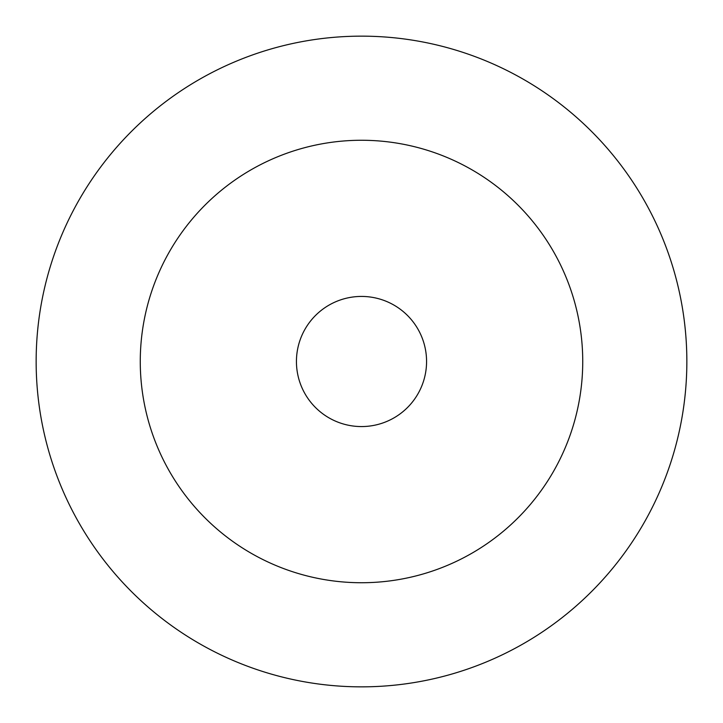 <?xml version="1.0" encoding="UTF-8"?>
<svg xmlns="http://www.w3.org/2000/svg" width="723" height="723" viewBox="0 0 723 723"><rect width="100%" height="100%" fill="white"/><g stroke="black" fill="none" stroke-linecap="round" stroke-linejoin="round"><path stroke-width="1.08" d="M426.57 361.5A65.07 65.07 0 0 1 328.965 417.849A65.07 65.07 0 0 1 328.965 305.151A65.07 65.07 0 0 1 426.57 361.5M582.738 361.5A221.238 221.238 0 0 1 250.881 553.095A221.238 221.238 0 0 1 250.881 169.905A221.238 221.238 0 0 1 582.738 361.5M686.85 361.5A325.35 325.35 0 0 1 198.825 643.262A325.35 325.35 0 0 1 198.825 79.738A325.35 325.35 0 0 1 686.85 361.5A325.35 325.35 0 0 1 198.825 643.262A325.35 325.35 0 0 1 198.825 79.738A325.35 325.35 0 0 1 686.85 361.5A325.35 325.35 0 0 1 198.825 643.262A325.35 325.35 0 0 1 198.825 79.738A325.35 325.35 0 0 1 686.85 361.5"/></g></svg>

